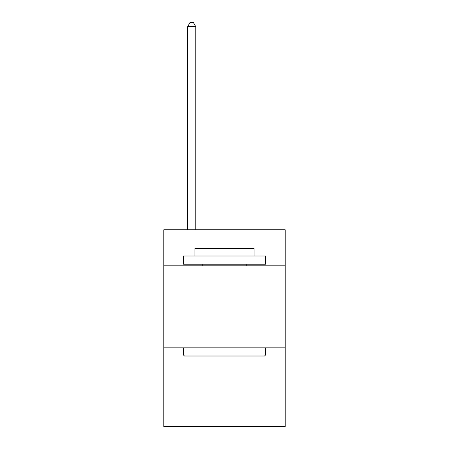 <?xml version="1.0" encoding="UTF-8"?>
<svg xmlns="http://www.w3.org/2000/svg" width="449" height="449" viewBox="0 0 449 449"><rect width="100%" height="100%" fill="white"/><g stroke="black" fill="none" stroke-linecap="round" stroke-linejoin="round"><path stroke-width="0.67" d="M285.182 265.83L285.182 229.748L163.818 229.748L163.818 265.83L285.182 265.83L285.182 426.55L163.818 426.55L163.818 265.83M285.182 347.829L163.818 347.829M184.483 356.029L183.501 355.047L265.499 355.047L264.517 356.029L184.483 356.029M265.499 255.986L265.499 264.186L183.501 264.186L183.501 255.986L265.499 255.986M194.978 255.986L194.978 248.443L254.022 248.443L254.022 255.986M265.499 347.829L265.499 355.047M183.501 347.829L183.501 355.047M246.804 264.186L246.804 265.83M202.196 264.186L202.196 265.83M195.798 229.748L195.798 26.716L187.598 26.716L187.598 229.748M187.598 26.716L190.062 22.45L193.339 22.45L195.798 26.716"/></g></svg>
